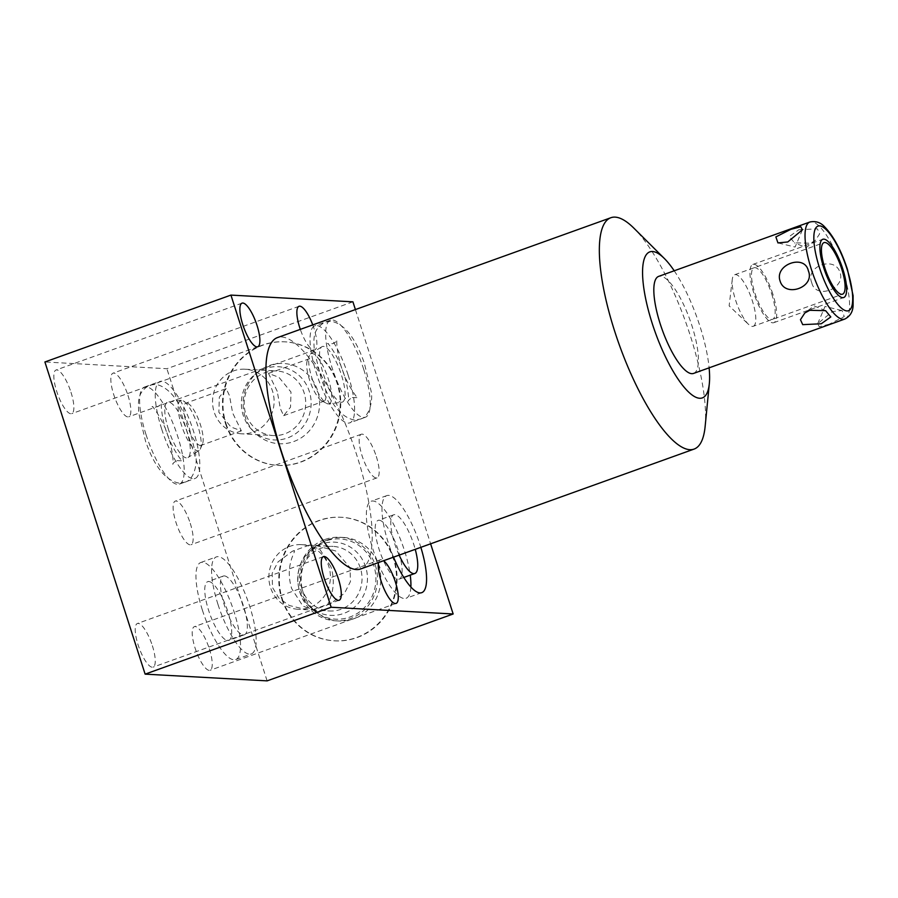 <?xml version="1.0" encoding="UTF-8"?>
<svg xmlns="http://www.w3.org/2000/svg" width="898" height="898" viewBox="0 0 898 898"><rect width="100%" height="100%" fill="white"/><g stroke="black" fill="none" stroke-linecap="round" stroke-linejoin="round"><path stroke-width="0.67" stroke-dasharray="4.49 3.37" d="M245.109 416.638A40.185 38.232 93.2 0 1 257.928 371.985A40.185 38.232 93.2 0 1 317.589 390.585A40.185 38.232 93.2 0 1 301.672 437.528A40.185 38.232 93.2 0 1 254.594 432.466A40.185 38.232 93.2 0 1 245.109 416.638M251.844 429.648A36.661 34.876 -86.8 0 1 243.19 415.213A36.661 34.876 93.2 0 1 254.886 374.477A36.661 34.876 93.2 0 1 309.316 391.438A36.661 34.876 -86.8 0 1 294.791 434.273A36.661 34.876 -86.8 0 1 251.844 429.648L254.594 432.466M225.544 423.676A61.883 58.875 -86.8 0 0 277.942 465.4A61.883 58.875 -86.8 0 0 337.165 383.547A61.883 58.875 -86.8 0 0 284.767 341.824A61.883 58.875 -86.8 0 0 225.544 423.676M226.049 423.699A61.883 58.875 -86.8 0 0 278.447 465.422A61.883 58.875 -86.8 0 0 337.67 383.569A61.883 58.875 -86.8 0 0 285.272 341.846A61.883 58.875 -86.8 0 0 226.049 423.699M355.406 309.563L430.613 543.818M352.925 301.829L166.893 368.719L44.9 361.973M267.11 680.875L166.893 368.719M282.376 599.134A61.883 58.875 -86.8 0 0 334.774 640.858A61.883 58.875 -86.8 0 0 393.998 559.005A61.883 58.875 -86.8 0 0 341.599 517.282A61.883 58.875 -86.8 0 0 282.376 599.134M360.67 568.962A122.936 35.089 70.2 0 0 354.53 448.371A122.936 35.089 70.2 0 0 281.736 336.997A122.936 35.089 70.2 0 0 277.482 337.581M378.563 562.53A23.18 6.623 -109.8 0 1 380.415 559.768A23.18 6.623 -109.8 0 1 383.592 560.722M312.751 324.908A23.18 6.623 -109.8 0 1 313.997 328.5A23.18 6.623 -109.8 0 1 314.727 349.928A23.18 6.623 -109.8 0 1 300.302 329.375M376.296 456.431A23.18 6.623 -109.8 0 1 377.014 477.859A23.18 6.623 -109.8 0 1 362.04 455.645A23.18 6.623 -109.8 0 1 361.322 434.228A23.18 6.623 -109.8 0 1 376.296 456.431M393.526 557.142A51.568 14.716 -109.8 0 1 388.43 543.268A51.568 14.716 -109.8 0 1 386.825 495.617A51.568 14.716 -109.8 0 1 420.118 545.019A51.568 14.716 -109.8 0 1 420.848 547.331M363.791 369.583A51.568 14.716 -109.8 0 1 365.396 417.233A51.568 14.716 -109.8 0 1 332.103 367.832A51.568 14.716 -109.8 0 1 330.509 320.182A51.568 14.716 -109.8 0 1 363.791 369.583M705.143 426.382A122.936 35.089 70.2 0 0 690.248 335.493A122.936 35.089 70.2 0 0 633.887 228.171M674.218 270.792A77.554 22.136 -109.8 0 1 699.935 326.221A77.554 22.136 -109.8 0 1 709.117 367.843M693.548 373.433A51.568 14.716 70.2 0 0 691.954 325.783A51.568 14.716 70.2 0 0 658.661 276.382M811.758 282.713C815.564 299.853 845.849 288.875 840.034 272.543C835.005 255.369 804.72 266.257 811.758 282.713M829.18 324.2L819.279 326.737L817.674 323.707L832.323 311.55L842.156 310.585L844.243 316.579L829.18 324.2M798.85 229.742L817.382 228.855L819.65 233.817L815.261 240.552L810.378 243.201L794.505 242.842L789.286 236.556L798.85 229.742M753.242 326.288A27.389 7.824 -109.8 0 0 752.389 300.976A27.389 7.824 70.2 0 0 734.699 274.732A27.389 7.824 70.2 0 0 732.274 279.435A27.389 7.824 70.2 0 0 735.552 300.044A27.389 7.824 -109.8 0 0 748.371 324.212A27.389 7.824 -109.8 0 0 753.242 326.288L842.537 294.185M152.357 645.707A23.18 6.623 -109.8 0 1 153.075 667.135A23.18 6.623 -109.8 0 1 138.112 644.921A23.18 6.623 -109.8 0 1 137.394 623.504A23.18 6.623 -109.8 0 1 152.357 645.707M70.976 392.246A23.18 6.623 -109.8 0 1 71.694 413.664A23.18 6.623 -109.8 0 1 56.731 391.449A23.18 6.623 -109.8 0 1 56.013 370.032A23.18 6.623 -109.8 0 1 70.976 392.246M209.346 648.861A23.18 6.623 -109.8 0 1 210.065 670.29A23.18 6.623 -109.8 0 1 195.102 648.075A23.18 6.623 -109.8 0 1 194.383 626.647A23.18 6.623 -109.8 0 1 209.346 648.861M127.965 395.389A23.18 6.623 -109.8 0 1 128.683 416.818A23.18 6.623 -109.8 0 1 113.72 394.604A23.18 6.623 -109.8 0 1 113.002 373.175A23.18 6.623 -109.8 0 1 127.965 395.389M190.253 523.321A23.18 6.623 -109.8 0 1 190.982 544.738A23.18 6.623 -109.8 0 1 176.008 522.535A23.18 6.623 -109.8 0 1 175.29 501.106A23.18 6.623 -109.8 0 1 190.253 523.321M202.398 610.146A51.568 14.716 70.2 0 0 235.691 659.547A51.568 14.716 70.2 0 0 234.086 611.897A51.568 14.716 70.2 0 0 200.793 562.496A51.568 14.716 70.2 0 0 202.398 610.146M146.071 434.722A51.568 14.716 70.2 0 0 179.364 484.123A51.568 14.716 70.2 0 0 177.759 436.473A51.568 14.716 70.2 0 0 144.466 387.06A51.568 14.716 70.2 0 0 146.071 434.722M218.023 604.534A51.568 14.716 70.2 0 0 251.317 653.935A51.568 14.716 70.2 0 0 249.711 606.285A51.568 14.716 70.2 0 0 216.418 556.883A51.568 14.716 70.2 0 0 218.023 604.534M224.399 575.91A31.183 8.901 -109.8 0 1 242.864 604.163A31.183 8.901 -109.8 0 1 244.424 634.751A31.183 8.901 -109.8 0 1 243.336 634.908A31.183 8.901 -109.8 0 1 224.87 606.655A31.183 8.901 -109.8 0 1 223.321 576.056A31.183 8.901 -109.8 0 1 224.399 575.91M399.139 555.132A31.183 8.901 -109.8 0 1 393.728 514.79A31.183 8.901 -109.8 0 1 394.806 514.644A31.183 8.901 -109.8 0 1 415.235 549.34M379.181 520.256A31.183 8.901 -109.8 0 1 397.646 548.51A31.183 8.901 -109.8 0 1 399.206 579.109A31.183 8.901 -109.8 0 1 398.117 579.255A31.183 8.901 -109.8 0 1 379.652 551.002A31.183 8.901 -109.8 0 1 378.092 520.413A31.183 8.901 -109.8 0 1 379.181 520.256M208.774 581.522A31.183 8.901 -109.8 0 1 227.239 609.776A31.183 8.901 -109.8 0 1 228.799 640.375A31.183 8.901 -109.8 0 1 227.71 640.521A31.183 8.901 -109.8 0 1 209.245 612.268A31.183 8.901 -109.8 0 1 207.696 581.68A31.183 8.901 -109.8 0 1 208.774 581.522M410.869 587.023A51.568 14.716 -109.8 0 1 406.098 598.281A51.568 14.716 -109.8 0 1 372.805 548.88A51.568 14.716 -109.8 0 1 371.2 501.23A51.568 14.716 -109.8 0 1 404.493 550.631A51.568 14.716 -109.8 0 1 410.229 575.147M161.696 429.098A51.568 14.716 70.2 0 0 194.989 478.499A51.568 14.716 70.2 0 0 193.384 430.849A51.568 14.716 70.2 0 0 160.102 381.448A51.568 14.716 70.2 0 0 161.696 429.098M168.465 429.469A29.533 8.43 -109.8 0 1 168.072 402.057A29.533 8.43 -109.8 0 1 186.616 430.479A29.533 8.43 -109.8 0 1 188.019 457.531A29.533 8.43 -109.8 0 1 168.465 429.469M199.132 450.504A26.682 7.611 70.2 0 1 181.475 425.158A26.682 7.611 -109.8 0 1 181.115 400.396A26.682 7.611 -109.8 0 1 183.192 400.878A26.682 7.611 -109.8 0 1 197.874 426.067A26.682 7.611 70.2 0 1 200.422 448.809A26.682 7.611 70.2 0 1 199.132 450.504L188.019 457.531M226.195 388.632L219.337 397.129L218.865 412.261L230.932 426.999L241.382 430.872L232.661 413.024L229.495 395.681L226.195 388.632L185.897 403.123A22.439 6.409 -109.8 0 0 186.604 423.856A22.439 6.409 70.2 0 0 201.085 445.363A22.439 6.409 70.2 0 0 202.544 443.758A22.439 6.409 70.2 0 0 200.389 424.619A22.439 6.409 -109.8 0 0 188.041 403.438L183.192 400.878M185.897 403.123A22.439 6.409 -109.8 0 1 188.041 403.438M241.54 433.801A32.339 30.779 -86.8 0 1 214.151 411.991A32.339 30.779 93.2 0 1 245.109 369.213A32.339 30.779 93.2 0 1 272.498 391.023A32.339 30.779 -86.8 0 1 241.54 433.801L273.149 435.552A32.339 30.779 -86.8 0 0 304.096 392.763A32.339 30.779 93.2 0 0 276.719 370.964A32.339 30.779 93.2 0 0 245.76 413.742A32.339 30.779 -86.8 0 0 273.149 435.552M277.213 391.281L268.491 373.433L278.941 377.306L290.997 392.044L290.525 407.164L283.667 415.662L280.367 408.612L277.213 391.281M268.491 373.433L308.777 358.942A22.439 6.409 70.2 0 1 323.269 380.438A22.439 6.409 -109.8 0 1 323.965 401.181A22.439 6.409 -109.8 0 1 321.821 400.867A22.439 6.409 -109.8 0 1 309.473 379.686A22.439 6.409 70.2 0 1 307.329 360.547L309.44 355.485A26.682 7.611 70.2 0 0 311.999 378.238A26.682 7.611 -109.8 0 0 326.681 403.426A26.682 7.611 -109.8 0 0 328.747 403.909L341.79 402.248A29.533 8.43 70.2 0 0 341.397 374.825A29.533 8.43 70.2 0 0 321.843 346.763A29.533 8.43 70.2 0 0 323.246 373.826A29.533 8.43 70.2 0 0 341.79 402.248M308.777 358.942A22.439 6.409 70.2 0 0 307.329 360.547M328.747 403.909A26.682 7.611 -109.8 0 0 328.387 379.136A26.682 7.611 70.2 0 0 310.73 353.79A26.682 7.611 70.2 0 0 309.44 355.485M348.166 375.207A51.568 14.716 -109.8 0 1 349.771 422.857A51.568 14.716 -109.8 0 1 316.478 373.456A51.568 14.716 -109.8 0 1 314.872 325.794A51.568 14.716 -109.8 0 1 348.166 375.207M281.871 599.112A61.883 58.875 -86.8 0 0 334.258 640.824A61.883 58.875 -86.8 0 0 393.481 558.971A61.883 58.875 -86.8 0 0 341.094 517.259A61.883 58.875 -86.8 0 0 281.871 599.112M324.975 539.474A41.836 39.804 93.2 0 1 339.983 537.273A41.836 39.804 93.2 0 1 377.126 573.25A41.836 39.804 93.2 0 1 350.377 618.61A41.836 39.804 93.2 0 1 335.369 620.81A41.836 39.804 93.2 0 1 298.226 584.834A41.836 39.804 93.2 0 1 324.975 539.474M328.264 539.653A41.836 39.804 93.2 0 1 343.283 537.453A41.836 39.804 93.2 0 1 380.426 573.429A41.836 39.804 93.2 0 1 353.677 618.789A41.836 39.804 93.2 0 1 338.669 620.989A41.836 39.804 93.2 0 1 301.515 585.013A41.836 39.804 93.2 0 1 328.264 539.653M330.846 566.571L319.722 549.138L309.137 545.198L315.658 545.434L335.785 551.013L350.007 567.626L350.456 581.511L344.518 593.219L330.24 603.905L328.455 604.298C325.794 604.477 338.366 590.401 330.846 566.571M294.061 550.856L292.277 551.26L277.987 561.957L272.161 573.283L272.509 587.539L279.076 598.293L289.392 605.533L306.858 609.731L313.38 609.966L302.963 606.161L291.67 588.594C284.217 563.955 296.98 550.25 294.061 550.856M297.867 609.237A32.339 30.779 -86.8 0 1 270.478 587.427A32.339 30.779 93.2 0 1 301.436 544.648A32.339 30.779 93.2 0 1 328.814 566.458A32.339 30.779 -86.8 0 1 297.867 609.237L306.858 609.731M302.087 589.178A32.339 30.779 93.2 0 1 333.035 546.388A32.339 30.779 93.2 0 1 360.424 568.198A32.339 30.779 -86.8 0 1 329.476 610.977A32.339 30.779 -86.8 0 1 302.087 589.178M311.213 549.913A36.661 34.876 93.2 0 0 299.517 590.648A36.661 34.876 -86.8 0 0 308.171 605.084A36.661 34.876 -86.8 0 0 351.118 609.697A36.661 34.876 -86.8 0 0 365.643 566.874A36.661 34.876 93.2 0 0 311.213 549.913L314.255 547.421A40.185 38.232 -86.8 0 0 301.436 592.074A40.185 38.232 -86.8 0 0 310.921 607.89A40.185 38.232 -86.8 0 0 357.999 612.964A40.185 38.232 -86.8 0 0 373.916 566.009A40.185 38.232 -86.8 0 0 314.255 547.421M772.83 294.084A30.936 8.834 70.2 0 0 752.85 264.439A30.936 8.834 70.2 0 0 753.815 293.029A30.936 8.834 70.2 0 0 773.784 322.674A30.936 8.834 70.2 0 0 772.83 294.084M771.73 294.016A27.389 7.824 -109.8 0 1 771.64 319.464A27.389 7.824 -109.8 0 1 754.904 293.085A27.389 7.824 -109.8 0 1 755.005 267.649A27.389 7.824 -109.8 0 1 771.73 294.016M844.76 319.071A51.568 14.716 70.2 0 0 843.155 271.421A51.568 14.716 -109.8 0 0 809.873 222.019M254.886 374.477L257.928 371.985M817.674 323.707L825.004 306.454L842.156 310.585M825.599 310.663L813.97 305.848L804.844 312.953M734.699 274.732L824.005 242.628M732.274 279.435L729.131 305.848L748.371 324.212M802.43 229.798L795.1 247.051L777.949 242.92M815.261 240.552L806.123 247.657L794.505 242.842M339.107 600.257L153.075 667.135M323.426 556.614L137.394 623.504M257.726 346.785L71.694 413.664M242.045 303.142L56.013 370.032M396.097 603.4L210.065 670.29M380.415 559.768L194.383 626.647M314.727 349.928L128.683 416.818M299.034 306.297L113.002 373.175M377.014 477.859L190.982 544.738M361.322 434.228L175.29 501.106M235.691 659.547L251.317 653.935M200.793 562.496L216.418 556.883M403.797 577.459L399.206 579.109M244.424 634.751L228.799 640.375M393.728 514.79L378.092 520.413M223.321 576.056L207.696 581.68M421.723 592.669L406.098 598.281M386.825 495.617L371.2 501.23M179.364 484.123L194.989 478.499M144.466 387.06L160.102 381.448M181.115 400.396L168.072 402.057M202.544 443.758L200.422 448.809M245.109 369.213L276.719 370.964M241.382 430.872L201.085 445.363M283.667 415.662L323.965 401.181M321.821 400.867L326.681 403.426M365.396 417.233L349.771 422.857M330.509 320.182L314.872 325.794M310.73 353.79L321.843 346.763M339.983 537.273L343.283 537.453M335.369 620.81L338.669 620.989M309.137 545.198L292.277 551.26M301.436 544.648L310.427 545.142M315.658 545.434L333.035 546.388M330.24 603.905L313.38 609.966M312.089 610.023L329.476 610.977M308.171 605.084L310.921 607.89M352.353 397.545L357.831 397.679C357.303 399.026 346.19 382.615 342.643 370.459C337.659 358.785 335.886 339.298 337.12 340.084C337.244 340.791 335.863 341.981 332.978 343.665L327.501 343.541C327.972 342.138 339.085 358.437 342.666 370.683C347.661 382.357 349.457 401.945 348.211 401.137C348.222 400.295 349.603 399.094 352.353 397.545M360.109 419.13C369.628 417.244 373.164 399.992 371.087 391.034L364.262 362.938C355.417 337.738 344.372 323.841 331.126 321.226L325.222 322.079C311.853 329.409 313.896 339.803 314.255 350.186L321.046 378.193C329.813 403.337 340.858 417.267 354.216 419.983L360.109 419.13M176.884 460.64L182.361 460.764C181.834 462.111 170.721 445.7 167.174 433.543C162.19 421.869 160.416 402.383 161.651 403.168C161.775 403.876 160.394 405.065 157.509 406.749L152.043 406.626C152.503 405.223 163.616 421.521 167.208 433.768C172.203 445.442 173.988 465.029 172.742 464.221C172.753 463.379 174.133 462.178 176.884 460.64M184.651 482.215C194.159 480.329 197.706 463.076 195.618 454.13L188.793 426.022C179.948 400.822 168.903 386.926 155.657 384.31L149.753 385.163C136.384 392.493 138.427 402.888 138.786 413.271L145.577 441.288C154.344 466.421 165.4 480.351 178.747 483.068L184.651 482.215M752.85 264.439L822.804 239.283M773.784 322.674L843.738 297.519"/><path stroke-width="1.35" d="M430.613 543.818L453.153 613.985L331.16 607.25L230.932 295.094L352.925 301.829L355.406 309.563M453.153 613.985L267.11 680.875L145.128 674.14L331.16 607.25M664.374 258.523L633.887 228.171A122.936 35.089 70.2 0 0 615.141 217.125A122.936 35.089 70.2 0 0 610.887 217.72L277.482 337.581A122.936 35.089 70.2 0 0 283.611 458.171A122.936 35.089 70.2 0 0 356.405 569.557A122.936 35.089 70.2 0 0 360.67 568.962L694.075 449.09A122.936 35.089 70.2 0 0 705.143 426.382L709.33 383.569A77.554 22.136 -109.8 0 1 686.813 390.248A77.554 22.136 -109.8 0 1 652.274 323.594A77.554 22.136 -109.8 0 1 664.374 258.523A77.554 22.136 -109.8 0 1 674.218 270.792M338.389 578.828A23.18 6.623 -109.8 0 1 339.107 600.257A23.18 6.623 -109.8 0 1 324.144 578.043A23.18 6.623 -109.8 0 1 323.426 556.614A23.18 6.623 -109.8 0 1 338.389 578.828M257.008 325.357A23.18 6.623 -109.8 0 1 257.726 346.785A23.18 6.623 -109.8 0 1 242.763 324.571A23.18 6.623 -109.8 0 1 242.045 303.142A23.18 6.623 -109.8 0 1 257.008 325.357M383.592 560.722A23.18 6.623 -109.8 0 1 395.378 581.971A23.18 6.623 -109.8 0 1 396.097 603.4A23.18 6.623 -109.8 0 1 381.134 581.186A23.18 6.623 -109.8 0 1 378.563 562.53M300.302 329.375A23.18 6.623 -109.8 0 1 299.752 327.714A23.18 6.623 -109.8 0 1 299.034 306.297A23.18 6.623 -109.8 0 1 312.751 324.908M420.848 547.331A51.568 14.716 -109.8 0 1 421.723 592.669A51.568 14.716 -109.8 0 1 393.526 557.142M610.887 217.72A122.936 35.089 70.2 0 0 614.703 331.317A122.936 35.089 70.2 0 0 689.81 449.685A122.936 35.089 70.2 0 0 694.075 449.09M709.117 367.843A77.554 22.136 -109.8 0 1 709.33 383.569M809.873 222.019L658.661 276.382A51.568 14.716 70.2 0 0 660.266 324.032A51.568 14.716 70.2 0 0 693.548 373.433L844.76 319.071C850.047 316.354 852.819 311.898 853.089 305.713L853.1 295.655L847.42 269.288C841.19 250.385 833.658 236.297 824.813 227.026C820.738 222.446 815.754 220.773 809.873 222.019A51.568 14.716 -109.8 0 0 811.466 269.669A51.568 14.716 70.2 0 0 844.76 319.071M808.346 270.792C815.339 287.27 785.043 298.147 780.07 280.962C774.312 264.517 804.653 253.707 808.346 270.792M821.255 323.763L830.807 316.938L825.599 310.663L809.715 310.304L804.844 312.953L800.455 319.688L802.711 324.649L821.255 323.763M787.77 241.955L802.43 229.798L800.825 226.767L790.925 229.304L775.861 236.915L777.949 242.92L787.77 241.955M841.684 268.872A27.389 7.824 70.2 0 0 824.005 242.628A27.389 7.824 70.2 0 0 824.847 267.941A27.389 7.824 70.2 0 0 842.537 294.185A27.389 7.824 70.2 0 0 841.684 268.872M230.932 295.094L44.9 361.973L145.128 674.14M415.235 549.34A31.183 8.901 -109.8 0 1 414.831 573.485A31.183 8.901 -109.8 0 1 413.742 573.642A31.183 8.901 -109.8 0 1 399.139 555.132M410.229 575.147A51.568 14.716 -109.8 0 1 410.869 587.023M842.773 268.929A30.936 8.834 70.2 0 0 822.804 239.283A30.936 8.834 70.2 0 0 823.758 267.885A30.936 8.834 70.2 0 0 843.738 297.519A30.936 8.834 70.2 0 0 842.773 268.929M819.447 267.638A44.967 12.841 -109.8 0 1 819.616 225.869A44.967 12.841 -109.8 0 1 847.083 269.164A44.967 12.841 70.2 0 1 846.926 310.933A44.967 12.841 70.2 0 1 819.447 267.638M414.831 573.485L403.797 577.459"/></g></svg>

